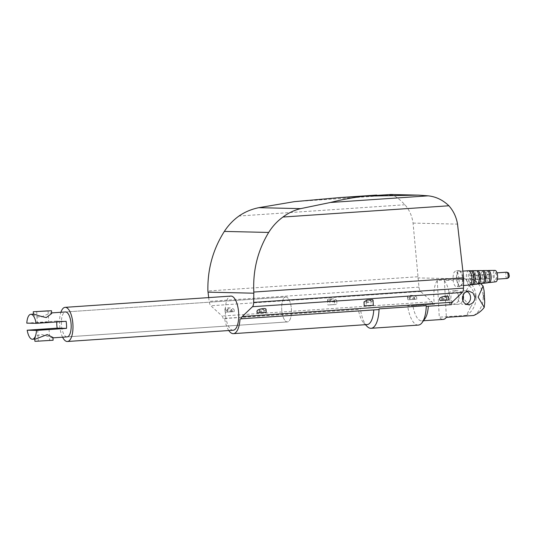 <?xml version="1.0" encoding="UTF-8"?>
<svg xmlns="http://www.w3.org/2000/svg" width="536" height="536" viewBox="0 0 536 536"><rect width="100%" height="100%" fill="white"/><g stroke="black" fill="none" stroke-linecap="round" stroke-linejoin="round"><path stroke-width="0.4" stroke-dasharray="2.68 2.01" d="M480.665 283.678L471.667 278.787L444.391 280.636A20.535 7.96 86.1 0 1 449.825 304.622L428.318 306.083A20.535 7.96 86.1 0 1 428.311 306.224M424.934 318.732A20.535 7.96 86.1 0 1 421.718 320.863A20.535 7.96 86.1 0 1 421.437 320.87A20.535 7.96 86.1 0 1 412.941 305.728L434.441 304.267A20.535 7.96 86.1 0 1 437.289 280.475L464.565 278.62C466.534 280.147 468.156 282.505 469.442 285.701L462.173 296.803L470.595 307.054L466.555 315.336L439.279 317.191A20.535 7.96 -93.9 0 0 442.944 319.409A20.535 7.96 -93.9 0 0 443.225 319.402M428.318 306.083L426.301 306.364M418.321 325.091A24.529 9.507 86.1 0 1 417.986 325.097A24.529 9.507 86.1 0 1 407.568 305.232L407.789 305.935L412.941 305.728M378.918 309.58L373.766 309.788A20.535 7.96 86.1 0 1 373.76 309.929M367.167 324.568A20.535 7.96 86.1 0 1 366.885 324.575A20.535 7.96 86.1 0 1 363.696 322.893A20.535 7.96 86.1 0 1 358.39 309.433L223.063 318.478A3.424 1.327 -93.9 0 0 222.092 316.026L210.822 305.761A5.702 2.211 86.1 0 1 209.161 301.366L208.698 297.594M233.18 330.236A17.112 6.633 86.1 0 1 232.946 330.243A17.112 6.633 86.1 0 1 225.381 313.312A17.112 6.633 86.1 0 1 230.862 296.093M373.766 309.788L240.014 318.873M466.421 291.269A6.847 6.305 91.3 0 0 464.424 290.874A6.847 6.305 91.3 0 0 457.972 298.143A6.847 6.305 91.3 0 0 464.109 304.555A6.847 6.305 91.3 0 0 466.146 304.24M446.434 297.875C447.185 302.002 449.557 304.14 453.557 304.287C457.201 303.624 459.024 301.199 459.024 297.018L457.315 292.509L453.342 290.613L448.438 292.716L446.434 297.875M462.849 300.502A6.847 6.305 -88.7 0 1 457.014 304.394L453.557 304.287M457.014 304.394A6.847 6.305 -88.7 0 1 450.877 297.976A6.847 6.305 -88.7 0 1 457.329 290.706A6.847 6.305 -88.7 0 1 462.95 294.793M495.204 272.971A3.136 1.219 86.1 0 1 496.591 276.074A3.136 1.219 86.1 0 1 495.586 279.236A3.136 1.219 86.1 0 1 495.545 279.236A3.136 1.219 86.1 0 1 494.159 276.134A3.136 1.219 86.1 0 1 495.163 272.971A3.136 1.219 86.1 0 1 495.204 272.971M487.278 274.365A2.285 0.884 86.1 0 1 488.289 276.623A2.285 0.884 86.1 0 1 487.559 278.921A2.285 0.884 86.1 0 1 487.526 278.921A2.285 0.884 86.1 0 1 486.521 276.663A2.285 0.884 86.1 0 1 487.251 274.372A2.285 0.884 86.1 0 1 487.278 274.365M488.644 274.278A2.285 0.884 86.1 0 1 489.649 276.536A2.285 0.884 86.1 0 1 488.919 278.827A2.285 0.884 86.1 0 1 488.892 278.827A2.285 0.884 86.1 0 1 487.881 276.569A2.285 0.884 86.1 0 1 488.611 274.278A2.285 0.884 86.1 0 1 488.644 274.278M481.824 274.74A2.285 0.884 86.1 0 1 482.836 276.998A2.285 0.884 86.1 0 1 482.105 279.29A2.285 0.884 86.1 0 1 482.072 279.29A2.285 0.884 86.1 0 1 481.06 277.038A2.285 0.884 86.1 0 1 481.79 274.74A2.285 0.884 86.1 0 1 481.824 274.74M483.191 274.646A2.285 0.884 86.1 0 1 484.196 276.904A2.285 0.884 86.1 0 1 483.465 279.202A2.285 0.884 86.1 0 1 483.432 279.202A2.285 0.884 86.1 0 1 482.427 276.945A2.285 0.884 86.1 0 1 483.157 274.646A2.285 0.884 86.1 0 1 483.191 274.646M476.37 275.109A2.285 0.884 86.1 0 1 477.375 277.367A2.285 0.884 86.1 0 1 476.645 279.665A2.285 0.884 86.1 0 1 476.618 279.665A2.285 0.884 86.1 0 1 475.606 277.407A2.285 0.884 86.1 0 1 476.337 275.109A2.285 0.884 86.1 0 1 476.37 275.109M477.73 275.015A2.285 0.884 86.1 0 1 478.742 277.273A2.285 0.884 86.1 0 1 478.012 279.571A2.285 0.884 86.1 0 1 477.978 279.571A2.285 0.884 86.1 0 1 476.973 277.313A2.285 0.884 86.1 0 1 477.703 275.015A2.285 0.884 86.1 0 1 477.73 275.015M477.007 284.134A6.774 2.626 86.1 0 1 476.859 284.147A6.774 2.626 86.1 0 1 473.864 277.413A6.774 2.626 86.1 0 1 476.055 270.626M470.916 275.477A2.285 0.884 86.1 0 1 471.921 277.735A2.285 0.884 86.1 0 1 471.191 280.033A2.285 0.884 86.1 0 1 471.164 280.033A2.285 0.884 86.1 0 1 470.152 277.775A2.285 0.884 86.1 0 1 470.883 275.477A2.285 0.884 86.1 0 1 470.916 275.477M472.27 275.39A2.285 0.884 86.1 0 1 473.281 277.648A2.285 0.884 86.1 0 1 472.551 279.939A2.285 0.884 86.1 0 1 472.518 279.939A2.285 0.884 86.1 0 1 471.506 277.682A2.285 0.884 86.1 0 1 472.236 275.39A2.285 0.884 86.1 0 1 472.27 275.39M471.58 284.817A7.082 2.747 86.1 0 1 471.419 284.824A7.082 2.747 86.1 0 1 468.29 277.789A7.082 2.747 86.1 0 1 470.581 270.693M459.318 271.357A7.189 2.787 86.1 0 1 462.494 278.465A7.189 2.787 86.1 0 1 460.196 285.695A7.189 2.787 86.1 0 1 460.096 285.701A7.189 2.787 86.1 0 1 456.92 278.586A7.189 2.787 86.1 0 1 459.218 271.357A7.189 2.787 86.1 0 1 459.318 271.357M459.144 278.847L457.905 273.192L455.553 270.807L453.476 273.192L452.927 278.707A7.986 3.095 -93.9 0 0 456.464 286.747A7.986 3.095 -93.9 0 0 456.578 286.74A7.986 3.095 -93.9 0 0 459.144 278.847L463.613 278.948M459.278 270.559A7.986 3.095 86.1 0 1 462.809 278.459A7.986 3.095 86.1 0 1 460.25 286.492A7.986 3.095 86.1 0 1 460.143 286.492A7.986 3.095 86.1 0 1 456.612 278.593A7.986 3.095 86.1 0 1 459.164 270.559A7.986 3.095 86.1 0 1 459.278 270.559M285.902 296.991A12.489 4.844 86.1 0 1 291.423 309.352A12.489 4.844 86.1 0 1 287.423 321.922A12.489 4.844 86.1 0 1 287.249 321.922A12.489 4.844 86.1 0 1 281.728 309.567A12.489 4.844 86.1 0 1 285.728 296.998A12.489 4.844 86.1 0 1 285.902 296.991A12.489 4.844 86.1 0 1 291.423 309.352A12.489 4.844 86.1 0 1 287.423 321.922A12.489 4.844 86.1 0 1 287.249 321.922A12.489 4.844 86.1 0 1 281.728 309.567A12.489 4.844 86.1 0 1 285.728 296.998A12.489 4.844 86.1 0 1 285.902 296.991M448.733 299.966L439.62 300.455M448.565 296.931L448.243 297.534C446.964 298.532 445.007 299.162 442.361 299.436C440.592 299.524 439.647 299.282 439.52 298.706M441.838 297.969L441.671 298.284L443.158 298.666L446.421 297.353C445.342 296.723 443.815 296.931 441.838 297.969M446.374 300.06L441.785 300.341L446.374 300.06M408.023 299.758L416.78 299.222L408.023 299.758M407.896 297.366C409.638 299.162 417.015 299.255 416.686 297.473L416.291 296.797C414.904 295.785 412.888 295.309 410.228 295.383C408.466 295.537 407.554 295.973 407.501 296.683L407.896 297.366M409.893 297.232L409.685 296.87L411.112 296.187L414.502 297.286C413.511 298.204 411.97 298.19 409.893 297.232M414.428 299.322L409.832 299.604L414.428 299.322M225.489 312.153L234.239 311.624L225.489 312.153M225.361 309.761C227.103 311.557 234.473 311.651 234.145 309.875L233.75 309.192C232.369 308.18 230.346 307.711 227.693 307.778C225.924 307.932 225.02 308.368 224.966 309.078L225.361 309.761M227.351 309.627L227.143 309.265L228.577 308.582L231.967 309.687C230.969 310.605 229.435 310.585 227.351 309.627M231.887 311.718L227.291 311.999L231.887 311.718M329.928 300.381L329.72 300.019L331.154 299.336L334.544 300.435C333.546 301.359 332.012 301.339 329.928 300.381M334.578 304.542L329.982 304.823L334.578 304.542M328.179 304.977L336.93 304.448L328.179 304.977M327.932 300.515C329.68 302.311 337.05 302.405 336.722 300.622L336.327 299.946L333.566 298.78L327.932 299.162L327.543 299.832L327.932 300.515M266.191 312.361L257.079 312.85M266.03 309.326L265.702 309.929C264.429 310.927 262.466 311.563 259.819 311.831C258.057 311.919 257.106 311.677 256.985 311.101M259.303 310.364L259.136 310.679L260.623 311.061L263.88 309.748C262.801 309.118 261.28 309.326 259.303 310.364M263.839 312.455L259.243 312.736L263.839 312.455M366.316 301.219L366.148 301.534L367.636 301.915L370.892 300.602C369.813 299.972 368.292 300.18 366.316 301.219M370.966 305.386L366.369 305.661L370.966 305.386M373.317 305.286L364.205 305.781M373.043 300.18L372.714 300.783C371.16 302.465 363.85 303.45 363.998 301.956M327.932 299.162L333.566 298.78M390.69 194.501C392.057 194.535 392.56 194.709 392.211 195.01C395.065 195.714 399.307 198.957 404.935 204.752C409.377 209.938 412.09 216.048 413.062 223.097L418.971 287.115A5.702 2.211 -93.9 0 0 420.633 291.51L431.909 301.775A3.424 1.327 86.1 0 1 432.88 304.234L434.441 304.267M66.946 336.889A12.489 4.844 86.1 0 1 61.426 324.528A12.489 4.844 86.1 0 1 65.426 311.959L285.728 296.998L65.426 311.959M469.536 285.058A7.189 2.787 86.1 0 1 466.367 278.077A7.189 2.787 86.1 0 1 468.565 270.727M472.236 284.509A7.002 2.714 86.1 0 1 469.683 277.849A7.002 2.714 86.1 0 1 471.312 270.901M477.67 283.819A6.693 2.593 86.1 0 1 475.265 277.467A6.693 2.593 86.1 0 1 476.792 270.854M482.3 283.464A6.466 2.506 86.1 0 1 479.439 277.045A6.466 2.506 86.1 0 1 481.529 270.566M483.103 283.129A6.385 2.479 86.1 0 1 480.839 277.092A6.385 2.479 86.1 0 1 482.266 270.801M487.733 282.787A6.157 2.385 86.1 0 1 485.013 276.67A6.157 2.385 86.1 0 1 487.003 270.506M488.531 282.439A6.077 2.358 86.1 0 1 486.413 276.71A6.077 2.358 86.1 0 1 487.74 270.754M495.686 281.795A5.702 2.211 86.1 0 1 493.16 276.127A5.702 2.211 86.1 0 1 495.009 270.412M470.595 307.054C473.147 303.456 474.816 299.859 475.606 296.254L476.082 297.882L475.908 294.659L475.606 296.254C474.42 292.609 472.37 289.092 469.442 285.701M484.095 290.847L483.599 296.442L483.01 294.827L483.184 298.05L483.599 296.442L484.712 302.204M476.082 297.882A20.535 18.914 -88.7 0 1 466.555 315.336M473.657 315.503A20.535 18.914 91.3 0 0 483.184 298.05M444.391 280.636L446.381 317.352M483.01 294.827A20.535 18.914 91.3 0 0 471.667 278.787M464.565 278.62A20.535 18.914 -88.7 0 1 475.908 294.659M437.289 280.475L439.279 317.191M449.825 304.622L451.392 304.662M228.792 330.531A20.535 7.96 86.1 0 1 224.631 318.518L223.063 318.478M417.698 276.75L207.894 291.001M432.88 304.234L407.789 305.935M224.631 318.518L358.39 309.433M360.406 309.151L360.36 308.435L407.568 305.232M62.591 337.191A17.112 6.633 86.1 0 1 60.903 312.267M366.966 326.297A24.529 9.507 86.1 0 1 360.36 308.435M53.104 340.239L34.88 341.224M52.95 337.452L52.26 337.881L41.815 334.491L36.575 335.75L34.726 338.437L35.477 339.027M33.822 314.109L33.433 314.525L35.47 316.588L40.662 317.158L50.726 312.957L51.657 313.54M38.746 341.084L49.687 340.42L38.746 341.084M48.247 322.103L37.306 322.766L48.247 322.103M56.762 321.948A12.489 4.844 86.1 0 1 56.803 321.098L66.122 321.312M56.803 321.098L26.8 323.134M507.11 278.452A3.136 1.219 86.1 0 1 505.716 275.29A3.136 1.219 86.1 0 1 506.681 272.194M508.436 273.789A1.427 0.556 86.1 0 1 509.066 275.223A1.427 0.556 86.1 0 1 508.59 276.636A1.427 0.556 86.1 0 1 507.954 275.196A1.427 0.556 86.1 0 1 508.436 273.789M420.633 291.51L210.822 305.761M431.909 301.775L222.092 316.026M452.927 278.707L417.839 277.896M413.062 223.097L457.53 224.122M392.211 195.01L294.371 201.657M404.935 204.752L238.989 216.021M418.971 287.115L209.161 301.366M423.474 320.742L421.718 320.863M468.096 304.649L464.109 304.555M497.428 279.109L495.586 279.236M488.919 278.827L487.559 278.921M483.465 279.202L482.105 279.29M478.012 279.571L476.645 279.665M472.551 279.939L471.191 280.033M463.519 285.474L460.196 285.695M460.25 286.492L456.578 286.74M287.423 321.922L67.114 336.883L287.423 321.922M441.671 298.284L441.785 300.341M416.686 297.473L416.78 299.222M409.685 296.87L409.832 299.604M234.145 309.875L234.239 311.624M227.143 309.265L227.291 311.999M329.72 300.019L329.982 304.823M336.722 300.622L336.93 304.448M259.136 310.679L259.243 312.736M366.148 301.534L366.369 305.661M370.892 300.602L371.153 305.406M263.88 309.748L264.027 312.475M327.543 299.832L327.818 304.937M334.544 300.435L334.766 304.562M231.967 309.687L232.075 311.738M224.966 309.078L225.127 312.113M414.502 297.286L414.616 299.343M407.501 296.683L407.668 299.718M446.421 297.353L446.568 300.08M459.164 270.559L455.446 270.814M463.124 271.089L459.218 271.357M472.236 275.39L470.883 275.477M477.703 275.015L476.337 275.109M483.157 274.646L481.79 274.74M488.611 274.278L487.251 274.372M497.006 272.851L495.163 272.971M457.329 290.706L453.342 290.613M468.41 290.961L464.424 290.874M363.696 322.893L365.418 324.682M49.078 329.211L49.687 340.42M48.086 310.934L48.696 322.149M52.97 337.841L52.421 337.881M51.623 312.897L50.726 312.957M36.696 311.55L37.306 322.766M37.688 329.828L38.297 341.037M33.413 314.13L33.433 314.525M34.726 338.437L34.76 339.08"/><path stroke-width="0.8" d="M428.311 306.224A20.535 7.96 86.1 0 1 424.934 318.732L422.16 322.551A24.529 9.507 86.1 0 1 418.321 325.091L371.113 328.3A24.529 9.507 86.1 0 1 370.778 328.307A24.529 9.507 86.1 0 1 366.966 326.297L365.418 324.682M417.799 195.131L364.674 196.176L390.69 194.501L418.77 195.144L428.184 195.841C435.922 196.658 442.823 199.968 448.887 205.77C453.476 210.956 456.357 217.073 457.53 224.122L463.627 277.815L463.479 288.147A5.702 2.211 -93.9 0 1 462.287 292.475L452.103 302.244A3.424 1.327 86.1 0 0 451.392 304.662L426.301 306.364L426.274 305.661A24.529 9.507 86.1 0 1 422.16 322.551M426.274 305.661L379.066 308.87A24.529 9.507 86.1 0 1 371.113 328.3M379.066 308.87L378.918 309.58L240.014 318.873A20.535 7.96 86.1 0 1 233.415 333.647A20.535 7.96 86.1 0 1 233.133 333.653A20.535 7.96 86.1 0 1 228.792 330.531M373.76 309.929A20.535 7.96 86.1 0 1 367.167 324.568L233.415 333.647M60.903 312.267A17.112 6.633 86.1 0 1 65.111 307.349A17.112 6.633 86.1 0 1 65.345 307.342A17.112 6.633 86.1 0 1 72.909 324.273A17.112 6.633 86.1 0 1 67.429 341.492A17.112 6.633 86.1 0 1 67.194 341.499A17.112 6.633 86.1 0 1 62.591 337.191M65.111 307.349L230.862 296.093A17.112 6.633 86.1 0 1 231.096 296.086A17.112 6.633 86.1 0 1 238.62 318.84A17.112 6.633 86.1 0 1 233.18 330.236L67.429 341.492M468.618 304.636C464.933 304.495 462.863 302.364 462.414 298.244L463.928 293.071L468.41 290.961L472.879 292.87L475.003 297.386C474.708 301.56 472.578 303.979 468.618 304.636L468.096 304.649M423.474 320.742L443.225 319.402A20.535 7.96 -93.9 0 0 446.381 317.352L473.657 315.503C478.172 313.54 481.697 310.826 484.236 307.369L478.146 297.172L483.077 286.016L480.665 283.678M466.146 304.24A6.847 6.305 91.3 0 0 470.561 297.286A6.847 6.305 91.3 0 0 466.421 291.269M462.95 294.793A6.847 6.305 -88.7 0 1 463.466 297.125A6.847 6.305 -88.7 0 1 462.849 300.502M487.74 270.754A6.077 2.358 86.1 0 1 488.403 270.486A6.077 2.358 86.1 0 1 488.437 270.486A6.077 2.358 86.1 0 1 491.123 276.435A6.077 2.358 86.1 0 1 489.227 282.613A6.077 2.358 86.1 0 1 489.093 282.619A6.077 2.358 86.1 0 1 488.531 282.439M495.009 270.412A5.702 2.211 86.1 0 1 495.036 270.412A5.702 2.211 86.1 0 1 495.07 270.412A5.702 2.211 86.1 0 1 497.582 275.993A5.702 2.211 86.1 0 1 495.813 281.789A5.702 2.211 86.1 0 1 495.686 281.795M482.266 270.801A6.385 2.479 86.1 0 1 482.936 270.553A6.385 2.479 86.1 0 1 482.97 270.553A6.385 2.479 86.1 0 1 485.784 276.797A6.385 2.479 86.1 0 1 483.8 283.289A6.385 2.479 86.1 0 1 483.66 283.296A6.385 2.479 86.1 0 1 483.103 283.129M487.003 270.506A6.157 2.385 86.1 0 1 487.036 270.506A6.157 2.385 86.1 0 1 487.07 270.506A6.157 2.385 86.1 0 1 489.783 276.522A6.157 2.385 86.1 0 1 487.874 282.78A6.157 2.385 86.1 0 1 487.733 282.787M476.792 270.854A6.693 2.593 86.1 0 1 477.462 270.613A6.693 2.593 86.1 0 1 477.496 270.613A6.693 2.593 86.1 0 1 480.45 277.166A6.693 2.593 86.1 0 1 478.367 283.966A6.693 2.593 86.1 0 1 478.219 283.973A6.693 2.593 86.1 0 1 477.67 283.819M481.529 270.566A6.466 2.506 86.1 0 1 481.563 270.566A6.466 2.506 86.1 0 1 481.596 270.566A6.466 2.506 86.1 0 1 484.45 276.891A6.466 2.506 86.1 0 1 482.44 283.457A6.466 2.506 86.1 0 1 482.3 283.464M471.312 270.901A7.002 2.714 86.1 0 1 471.975 270.673A7.002 2.714 86.1 0 1 472.015 270.673A7.002 2.714 86.1 0 1 475.104 277.527A7.002 2.714 86.1 0 1 472.926 284.643A7.002 2.714 86.1 0 1 472.772 284.656A7.002 2.714 86.1 0 1 472.236 284.509M476.055 270.626A6.774 2.626 86.1 0 1 476.089 270.626A6.774 2.626 86.1 0 1 476.129 270.626A6.774 2.626 86.1 0 1 479.117 277.253A6.774 2.626 86.1 0 1 477.007 284.134L472.926 284.643M468.565 270.727A7.189 2.787 86.1 0 1 468.665 270.714A7.189 2.787 86.1 0 1 468.725 270.714A7.189 2.787 86.1 0 1 468.759 270.714A7.189 2.787 86.1 0 1 471.935 277.742A7.189 2.787 86.1 0 1 469.697 285.052A7.189 2.787 86.1 0 1 469.637 285.052A7.189 2.787 86.1 0 1 469.536 285.058M470.581 270.693A7.082 2.747 86.1 0 1 470.615 270.693A7.082 2.747 86.1 0 1 470.655 270.693A7.082 2.747 86.1 0 1 473.777 277.621A7.082 2.747 86.1 0 1 471.58 284.817L469.697 285.052M51.623 312.897L65.426 311.959A12.489 4.844 86.1 0 1 65.593 311.952A12.489 4.844 86.1 0 1 71.121 324.314A12.489 4.844 86.1 0 1 67.114 336.883A12.489 4.844 86.1 0 1 66.946 336.889M439.976 300.495L448.733 299.966L448.565 296.931C448.719 295.437 441.403 296.421 439.848 298.103L439.52 298.706L439.976 300.495M257.441 312.89L266.191 312.361L266.03 309.326C266.178 307.832 258.868 308.816 257.314 310.498L256.985 311.101L257.079 312.85L257.441 312.89M366.952 300.06L363.998 301.956L364.205 305.781L369.673 305.627L373.317 305.286L373.043 300.18L372.587 299.678L366.952 300.06L372.587 299.678M208.698 297.594L207.894 291.001C207.445 269.32 212.926 249.454 224.343 231.418C228.329 225.281 233.214 220.149 238.989 216.021C244.865 211.968 251.491 209.181 258.855 207.673L294.371 201.657L340.052 197.563L364.674 196.176C353.693 197.409 342.249 199.513 330.35 202.487L300.636 208.638C294.284 210.172 288.388 212.973 282.941 217.04C277.266 221.167 272.516 226.299 268.683 232.443C257.742 250.493 252.784 270.365 253.823 292.06L253.669 302.398A5.702 2.211 86.1 0 1 252.476 306.719L242.285 316.495A3.424 1.327 -93.9 0 0 241.582 318.907M483.077 286.016L484.095 290.847L484.712 302.204L484.236 307.369M390.69 194.501L418.77 195.144M463.627 277.815L253.823 292.06M34.76 339.08L34.88 341.224L35.597 341.298L53.104 340.239L52.95 337.452L47.202 334.585L35.657 339.02L32.495 339.234A12.489 4.844 86.1 0 1 32.328 339.234A12.489 4.844 86.1 0 1 27.182 330.196L57.184 328.153A12.489 4.844 86.1 0 1 56.762 321.948M51.503 310.753L33.279 311.738L51.503 310.753L51.657 313.54L46.284 317.56C40.944 316.401 36.89 315.248 34.123 314.089L33.822 314.109M38.136 329.875L49.078 329.211L38.136 329.875M47.637 310.887L36.696 311.55L47.637 310.887M36.12 323.349L26.8 323.134A12.489 4.844 86.1 0 1 30.807 314.31A12.489 4.844 86.1 0 1 30.974 314.304A12.489 4.844 86.1 0 1 36.12 323.349L66.122 321.312A12.489 4.844 86.1 0 1 66.504 328.374L36.502 330.411A12.489 4.844 86.1 0 1 32.495 339.234M57.184 328.153L66.504 328.374M36.502 330.411L27.182 330.196M506.681 272.194A3.136 1.219 86.1 0 1 506.721 272.188A3.136 1.219 86.1 0 1 506.768 272.188A3.136 1.219 86.1 0 1 508.155 275.35A3.136 1.219 86.1 0 1 507.15 278.445A3.136 1.219 86.1 0 1 507.11 278.452M452.103 302.244L242.285 316.495M462.287 292.475L252.476 306.719M258.855 207.673L300.636 208.638M224.343 231.418L268.683 232.443M253.803 293.199L208.028 292.14M428.184 195.841L330.35 202.487M448.887 205.77L282.941 217.04M463.479 288.147L253.669 302.398M497.006 272.851L506.721 272.188C509.441 273.226 508.356 272.549 509.2 275.236C509.542 276.817 508.852 277.889 507.15 278.445L497.428 279.109M495.813 281.789L489.227 282.613M487.874 282.78L483.8 283.289M482.44 283.457L478.367 283.966M469.637 285.052L463.519 285.474M468.665 270.714L463.124 271.089M470.615 270.693L468.725 270.714M476.089 270.626L471.975 270.673M481.563 270.566L477.462 270.613M487.036 270.506L482.936 270.553M495.036 270.412L488.403 270.486M340.052 197.563L376.734 195.071M67.114 336.883L52.97 337.841M33.962 314.096L30.807 314.31M33.279 311.738L33.413 314.13"/></g></svg>
